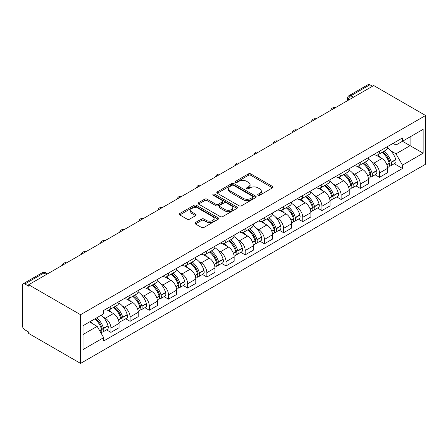 <?xml version="1.0" encoding="UTF-8"?>
<svg xmlns="http://www.w3.org/2000/svg" width="448" height="448" viewBox="0 0 448 448"><rect width="100%" height="100%" fill="white"/><g stroke="black" fill="none" stroke-linecap="round" stroke-linejoin="round"><path stroke-width="0.67" d="M258.037 195.25A1.193 0.689 0 0 0 259.722 195.25L272.546 187.846A1.708 0.986 0 0 0 273.05 187.146A1.708 0.986 0 0 0 272.546 186.452L250.824 173.908A1.708 0.986 0 0 0 248.41 173.908L235.586 181.311A1.193 0.689 0 0 0 235.234 181.798A1.193 0.689 0 0 0 235.586 182.286A1.193 0.689 0 0 0 237.272 182.286L238.935 181.328A5.46 3.153 0 0 1 246.658 181.328L248.466 182.375A5.46 3.153 0 0 1 250.068 184.604A5.46 3.153 0 0 1 248.466 186.833L246.809 187.79A1.193 0.689 0 0 0 246.462 188.278A1.193 0.689 0 0 0 246.809 188.765A1.193 0.689 0 0 0 248.5 188.765L250.158 187.807A5.46 3.153 0 0 1 257.886 187.807L259.694 188.854A5.46 3.153 0 0 1 261.296 191.083A5.46 3.153 0 0 1 259.694 193.312L258.037 194.27A1.193 0.689 0 0 0 257.684 194.762A1.193 0.689 0 0 0 258.037 195.25L258.037 194.27M195.423 222.544A1.708 0.986 0 0 0 194.925 223.244A1.708 0.986 0 0 0 195.423 223.938L201.516 227.461A1.708 0.986 0 0 0 203.93 227.461L218.176 219.234A1.708 0.986 0 0 0 218.674 218.54A1.708 0.986 0 0 0 218.176 217.846L196.448 205.302A1.708 0.986 0 0 0 194.034 205.302L179.794 213.522A1.708 0.986 0 0 0 179.29 214.217A1.708 0.986 0 0 0 179.794 214.917L187.152 219.167A1.708 0.986 0 0 0 189.571 219.167L195.664 215.65A1.708 0.986 0 0 0 196.162 214.95A1.708 0.986 0 0 0 195.664 214.256L192.013 212.145A4.564 2.638 0 0 1 190.674 210.28A4.564 2.638 0 0 1 193.491 207.844A4.564 2.638 0 0 1 198.47 208.421L212.772 216.675A4.564 2.638 0 0 1 214.11 218.54A4.564 2.638 0 0 1 211.294 220.976A4.564 2.638 0 0 1 206.315 220.405L203.93 219.027A1.708 0.986 0 0 0 201.516 219.027L195.423 222.544L195.423 223.938M80.562 314.709L28.672 284.749L373.71 85.546L425.6 115.5L80.562 314.709L80.562 363.412L425.6 164.203L425.6 115.5M239.053 205.789A1.708 0.986 0 0 0 241.466 205.789L255.713 197.562A1.708 0.986 0 0 0 256.211 196.868A1.708 0.986 0 0 0 255.713 196.174L233.985 183.63A1.708 0.986 0 0 0 231.571 183.63L217.33 191.85A1.708 0.986 0 0 0 216.826 192.545A1.708 0.986 0 0 0 217.33 193.245L239.053 205.789M213.64 195.507A1.193 0.689 0 0 1 214.855 195.675L214.855 194.253L236.942 207.01A1.708 0.986 0 0 1 237.44 207.704A1.708 0.986 0 0 1 236.942 208.398L222.701 216.625A1.708 0.986 0 0 1 220.287 216.625L198.559 204.081L198.559 202.686A1.708 0.986 0 0 0 198.061 203.381A1.708 0.986 0 0 0 198.559 204.081M198.559 202.686L204.658 199.17A1.708 0.986 0 0 1 207.071 199.17L215.88 204.254A1.708 0.986 0 0 0 218.294 204.254L222.337 201.919A1.708 0.986 0 0 0 222.835 201.225A1.708 0.986 0 0 0 222.337 200.525L213.164 195.233A1.193 0.689 0 0 1 212.817 194.74A1.193 0.689 0 0 1 213.55 194.107A1.193 0.689 0 0 1 214.855 194.253M28.672 284.749L28.672 286.171L24.858 283.97A3.478 2.01 -120 0 0 23.122 283.797A3.478 2.01 -120 0 0 22.4 285.387L22.4 325.573A3.478 2.01 -120 0 0 24.858 329.829L28.672 332.03L28.672 333.452L80.562 363.412M353.422 97.255L350.84 95.766A3.478 2.01 60 0 0 349.098 95.592L368.161 84.588A3.478 2.01 60 0 1 369.897 84.762L350.84 95.766A3.478 2.01 120 0 0 348.376 100.027L348.376 100.167M372.478 86.251L369.897 84.762M379.49 151.211A7.997 4.62 60 0 1 377.832 154.801L385.946 150.119A7.997 4.62 -120 0 0 387.604 146.524M371.784 162.03L373.834 163.212A7.997 4.62 60 0 1 379.49 173.006L387.604 168.319A7.997 4.62 -120 0 0 381.948 158.525L376.141 155.17M387.604 168.319L387.604 172.654L379.49 177.335L375.088 174.798M377.832 154.801A7.997 4.62 60 0 1 373.895 154.442M379.49 173.006L379.49 177.335M360.304 162.288A7.997 4.62 60 0 1 358.652 165.878L366.766 161.19A7.997 4.62 -120 0 0 368.424 157.601M355.902 185.87L360.304 188.412L368.424 183.725L368.424 179.396A7.997 4.62 -120 0 0 362.768 169.602L356.955 166.247M358.652 165.878A7.997 4.62 60 0 1 354.71 165.519M352.604 173.102L354.648 174.283A7.997 4.62 60 0 1 360.304 184.083L360.304 188.412M341.124 173.359A7.997 4.62 60 0 1 339.466 176.954L347.581 172.267A7.997 4.62 -120 0 0 349.238 168.678M336.722 196.946L341.124 199.489L349.238 194.802L349.238 190.473A7.997 4.62 -120 0 0 343.582 180.673L337.775 177.318M339.466 176.954A7.997 4.62 60 0 1 335.53 176.59M333.418 184.178L335.468 185.36A7.997 4.62 60 0 1 341.124 195.154L341.124 199.489M321.938 184.436A7.997 4.62 60 0 1 320.286 188.026L328.401 183.344A7.997 4.62 -120 0 0 330.058 179.749M317.542 208.023L321.938 210.56L330.058 205.878L330.058 201.544A7.997 4.62 -120 0 0 324.402 191.75L318.59 188.395M320.286 188.026A7.997 4.62 60 0 1 316.344 187.667M314.238 195.255L316.282 196.437A7.997 4.62 60 0 1 321.938 206.231L321.938 210.56M302.758 195.513A7.997 4.62 60 0 1 301.101 199.102L309.215 194.415A7.997 4.62 -120 0 0 310.873 190.826M298.357 219.094L302.758 221.637L310.873 216.95L310.873 212.621A7.997 4.62 -120 0 0 305.217 202.826L299.41 199.472M301.101 199.102A7.997 4.62 60 0 1 297.164 198.744M295.058 206.326L297.102 207.508A7.997 4.62 60 0 1 302.758 217.308L302.758 221.637M283.578 206.584A7.997 4.62 60 0 1 281.921 210.179L290.035 205.492A7.997 4.62 -120 0 0 291.693 201.902M279.177 230.171L283.578 232.714L291.693 228.026L291.693 223.698A7.997 4.62 -120 0 0 286.037 213.898L280.224 210.543M281.921 210.179A7.997 4.62 60 0 1 277.984 209.815M275.873 217.403L277.922 218.585A7.997 4.62 60 0 1 283.578 228.379L283.578 232.714M264.393 217.661A7.997 4.62 60 0 1 262.735 221.25L270.855 216.569A7.997 4.62 -120 0 0 272.507 212.974M259.991 241.248L264.393 243.785L272.507 239.103L272.507 234.769A7.997 4.62 -120 0 0 266.851 224.974L261.044 221.62M262.735 221.25A7.997 4.62 60 0 1 258.798 220.892M256.693 228.48L258.737 229.662A7.997 4.62 60 0 1 264.393 239.456L264.393 243.785M245.213 228.738A7.997 4.62 60 0 1 243.555 232.327L251.67 227.64A7.997 4.62 -120 0 0 253.327 224.05M240.811 252.319L245.213 254.862L253.327 250.174L253.327 245.846A7.997 4.62 -120 0 0 247.671 236.051L241.864 232.697M243.555 232.327A7.997 4.62 60 0 1 239.618 231.963M237.507 239.551L239.557 240.733A7.997 4.62 60 0 1 245.213 250.533L245.213 254.862M226.027 239.809A7.997 4.62 60 0 1 224.37 243.404L232.49 238.717A7.997 4.62 -120 0 0 234.142 235.127M221.626 263.396L226.027 265.938L234.147 261.251L234.147 256.922A7.997 4.62 -120 0 0 228.486 247.122L222.678 243.768M224.37 243.404A7.997 4.62 60 0 1 220.433 243.04M218.327 250.628L220.371 251.81A7.997 4.62 60 0 1 226.027 261.604L226.027 265.938M206.847 250.886A7.997 4.62 60 0 1 205.19 254.475L213.304 249.794A7.997 4.62 -120 0 0 214.962 246.198M202.446 274.473L206.847 277.01L214.962 272.328L214.962 267.994A7.997 4.62 -120 0 0 209.306 258.199L203.498 254.845M205.19 254.475A7.997 4.62 60 0 1 201.253 254.117M199.142 261.705L201.191 262.886A7.997 4.62 60 0 1 206.847 272.681L206.847 277.01M187.662 261.962A7.997 4.62 60 0 1 186.01 265.552L194.124 260.865A7.997 4.62 -120 0 0 195.782 257.275M183.266 285.544L187.662 288.086L195.782 283.399L195.782 279.07A7.997 4.62 -120 0 0 190.126 269.27L184.313 265.922M186.01 265.552A7.997 4.62 60 0 1 182.067 265.188M179.962 272.776L182.006 273.958A7.997 4.62 60 0 1 187.662 283.758L187.662 288.086M168.482 273.034A7.997 4.62 60 0 1 166.824 276.629L174.938 271.942A7.997 4.62 -120 0 0 176.596 268.352M164.08 296.621L168.482 299.163L176.596 294.476L176.596 290.147A7.997 4.62 -120 0 0 170.94 280.347L165.133 276.993M166.824 276.629A7.997 4.62 60 0 1 162.887 276.265M160.782 283.853L162.826 285.034A7.997 4.62 60 0 1 168.482 294.829L168.482 299.163M149.302 284.11A7.997 4.62 60 0 1 147.644 287.7L155.758 283.018A7.997 4.62 -120 0 0 157.416 279.423M144.9 307.698L149.302 310.234L157.416 305.553L157.416 301.218A7.997 4.62 -120 0 0 151.76 291.424L145.947 288.07M147.644 287.7A7.997 4.62 60 0 1 143.707 287.342M141.596 294.93L143.646 296.106A7.997 4.62 60 0 1 149.302 305.906L149.302 310.234M130.116 295.187A7.997 4.62 60 0 1 128.458 298.777L136.578 294.09A7.997 4.62 -120 0 0 138.23 290.5M125.714 318.769L130.116 321.311L138.23 316.624L138.23 312.295A7.997 4.62 -120 0 0 132.574 302.495L126.767 299.146M128.458 298.777A7.997 4.62 60 0 1 124.522 298.413M122.416 306.001L124.46 307.182A7.997 4.62 60 0 1 130.116 316.982L130.116 321.311M110.936 306.258A7.997 4.62 60 0 1 109.278 309.854L117.393 305.166A7.997 4.62 -120 0 0 119.05 301.577M106.534 329.846L110.936 332.388L119.05 327.701L119.05 323.372A7.997 4.62 -120 0 0 113.394 313.572L107.587 310.218M109.278 309.854A7.997 4.62 60 0 1 105.342 309.49M103.23 317.078L105.28 318.259A7.997 4.62 60 0 1 110.936 328.054L110.936 332.388M393.075 143.366L395.965 145.034L423.142 129.349L410.105 136.87L410.105 145.673L395.965 153.838L390.97 150.954M83.02 334.516L97.16 326.351L103.678 337.641L83.02 349.569L83.02 325.713L103.678 313.785L103.678 310.447L402.483 137.934L402.483 141.271L423.142 153.199L402.483 165.127L395.965 153.838M423.142 129.349L423.142 153.199M103.678 337.641L103.678 340.978L402.483 168.465L402.483 165.127M97.16 326.351L89.538 321.95M394.268 163.722L402.483 168.465M258.513 195.418L259.694 194.734A5.46 3.153 0 0 0 261.296 192.506L261.296 191.083M250.068 184.604L250.068 186.021A5.46 3.153 0 0 1 248.466 188.255L247.285 188.938M272.524 187.858L250.824 175.325A1.708 0.986 0 0 0 248.41 175.325L236.062 182.454M255.69 197.579L233.985 185.046A1.708 0.986 0 0 0 231.571 185.046L217.353 193.256M252.694 197.355A1.193 0.689 0 0 0 253.042 196.868A1.193 0.689 0 0 0 252.694 196.381L233.621 185.371A1.193 0.689 0 0 0 231.935 185.371L230.182 186.379A5.46 3.153 0 0 0 228.581 188.608A5.46 3.153 0 0 0 230.182 190.842L243.219 198.369A5.46 3.153 0 0 0 250.942 198.369L252.694 197.355L252.694 198.778A1.193 0.689 0 0 0 253.042 198.29L253.042 196.868M228.581 188.608L228.581 190.03A5.46 3.153 0 0 0 230.182 192.259L230.182 190.842M252.694 198.778L250.942 199.786A5.46 3.153 0 0 1 243.219 199.786L230.182 192.259M198.582 204.092L204.658 200.586L204.658 199.17M222.835 201.225L222.835 202.642A1.708 0.986 0 0 1 222.337 203.342L218.294 205.677A1.708 0.986 0 0 1 215.88 205.677L207.071 200.586A1.708 0.986 0 0 0 204.658 200.586M214.855 195.675L236.919 208.415M225.025 209.535A4.564 2.638 0 0 0 229.998 210.106A4.564 2.638 0 0 0 232.82 207.67A4.564 2.638 0 0 0 231.482 205.806L226.442 202.894A1.708 0.986 0 0 0 224.028 202.894L219.985 205.229A1.708 0.986 0 0 0 219.486 205.929A1.708 0.986 0 0 0 219.985 206.623L225.025 209.535L225.025 210.952A4.564 2.638 0 0 0 229.998 211.523A4.564 2.638 0 0 0 232.82 209.087L232.82 207.67M219.486 205.929L219.486 207.346A1.708 0.986 0 0 0 219.985 208.046L219.985 206.623M225.025 210.952L219.985 208.046M214.11 218.54L214.11 219.962A4.564 2.638 0 0 1 211.294 222.393A4.564 2.638 0 0 1 206.315 221.822L203.93 220.45A1.708 0.986 0 0 0 201.516 220.45L195.446 223.955M190.674 210.28L190.674 211.702A4.564 2.638 0 0 0 192.013 213.567L192.013 212.145M195.642 215.662L192.013 213.567M218.154 219.251L196.448 206.718A1.708 0.986 0 0 0 194.034 206.718L179.816 214.928M382.508 152.102A10.954 6.328 60 0 1 382.564 152.135A10.954 6.328 60 0 1 389.771 161.963L389.838 162.193A2.128 1.232 60 0 1 389.497 163.867A2.128 1.232 60 0 1 389.452 163.89M382.026 152.382A13.216 7.633 60 0 1 389.29 163.285L389.357 163.514A4.39 2.537 60 0 1 388.662 166.958L387.57 167.591M389.413 165.99A4.39 2.537 -120 0 0 390.628 165.822A4.39 2.537 -120 0 0 391.322 162.378L391.261 162.148A13.216 7.633 -120 0 0 383.998 151.245M387.436 147.93A13.216 7.633 60 0 1 395.746 159.555L395.814 159.785A4.39 2.537 60 0 1 395.119 163.234L390.628 165.822M377.518 154.958A13.216 7.633 60 0 1 380.279 157.562M386.708 157.578L388.394 158.553M363.322 163.178A10.954 6.328 60 0 1 363.378 163.212A10.954 6.328 60 0 1 370.591 173.04L370.653 173.27A2.128 1.232 60 0 1 370.317 174.938A2.128 1.232 60 0 1 370.266 174.966M362.846 163.453A13.216 7.633 60 0 1 370.11 174.362L370.171 174.586A4.39 2.537 60 0 1 369.482 178.035L368.39 178.662M370.233 177.061A4.39 2.537 -120 0 0 371.448 176.898A4.39 2.537 -120 0 0 372.142 173.449L372.075 173.225A13.216 7.633 -120 0 0 364.812 162.322M368.256 159.006A13.216 7.633 60 0 1 376.566 170.632L376.628 170.862A4.39 2.537 60 0 1 375.934 174.306L371.448 176.898M358.338 166.029A13.216 7.633 60 0 1 361.099 168.638M367.522 168.655L369.208 169.63M344.142 174.255A10.954 6.328 60 0 1 344.198 174.283A10.954 6.328 60 0 1 351.406 184.117L351.473 184.341A2.128 1.232 60 0 1 351.137 186.015A2.128 1.232 60 0 1 351.086 186.043M343.661 174.53A13.216 7.633 60 0 1 350.924 185.433L350.991 185.662A4.39 2.537 60 0 1 350.297 189.106L349.205 189.739M351.047 188.138A4.39 2.537 -120 0 0 352.262 187.975A4.39 2.537 -120 0 0 352.957 184.526L352.895 184.296A13.216 7.633 -120 0 0 345.632 173.393M349.07 170.083A13.216 7.633 60 0 1 357.381 181.709L357.448 181.933A4.39 2.537 60 0 1 356.754 185.382L352.262 187.975M339.153 177.106A13.216 7.633 60 0 1 341.914 179.71M348.342 179.732L350.028 180.701M324.962 185.326A10.954 6.328 60 0 1 325.013 185.36A10.954 6.328 60 0 1 332.226 195.188L332.287 195.418A2.128 1.232 60 0 1 331.951 197.092A2.128 1.232 60 0 1 331.906 197.114M324.481 185.606A13.216 7.633 60 0 1 331.744 196.51L331.811 196.734A4.39 2.537 60 0 1 331.117 200.183L330.025 200.816M331.867 199.214A4.39 2.537 -120 0 0 333.082 199.046A4.39 2.537 -120 0 0 333.777 195.602L333.71 195.373A13.216 7.633 -120 0 0 326.446 184.47M329.89 181.154A13.216 7.633 60 0 1 338.201 192.78L338.262 193.01A4.39 2.537 60 0 1 337.568 196.459L333.082 199.046M319.973 188.182A13.216 7.633 60 0 1 322.734 190.786M329.157 190.803L330.842 191.778M305.777 196.403A10.954 6.328 60 0 1 305.833 196.437A10.954 6.328 60 0 1 313.04 206.265L313.107 206.494A2.128 1.232 60 0 1 312.771 208.163A2.128 1.232 60 0 1 312.721 208.191M305.301 196.678A13.216 7.633 60 0 1 312.564 207.586L312.626 207.81A4.39 2.537 60 0 1 311.931 211.26L310.839 211.887M312.682 210.286A4.39 2.537 -120 0 0 313.902 210.123A4.39 2.537 -120 0 0 314.591 206.674L314.53 206.45A13.216 7.633 -120 0 0 307.266 195.546M310.71 192.231A13.216 7.633 60 0 1 319.015 203.857L319.082 204.086A4.39 2.537 60 0 1 318.388 207.53L313.902 210.123M300.793 199.254A13.216 7.633 60 0 1 303.548 201.863M309.977 201.88L311.662 202.854M286.597 207.48A10.954 6.328 60 0 1 286.653 207.508A10.954 6.328 60 0 1 293.86 217.342L293.922 217.566A2.128 1.232 60 0 1 293.586 219.24A2.128 1.232 60 0 1 293.541 219.268M286.115 207.754A13.216 7.633 60 0 1 293.378 218.658L293.446 218.887A4.39 2.537 60 0 1 292.751 222.331L291.659 222.964M293.502 221.362A4.39 2.537 -120 0 0 294.717 221.2A4.39 2.537 -120 0 0 295.411 217.75L295.344 217.521A13.216 7.633 -120 0 0 288.081 206.618M291.525 203.302A13.216 7.633 60 0 1 299.835 214.934L299.897 215.158A4.39 2.537 60 0 1 299.208 218.607L294.717 221.2M281.607 210.33A13.216 7.633 60 0 1 284.368 212.934M290.791 212.957L292.477 213.926M267.411 218.551A10.954 6.328 60 0 1 267.467 218.585A10.954 6.328 60 0 1 274.674 228.413L274.742 228.642A2.128 1.232 60 0 1 274.406 230.317A2.128 1.232 60 0 1 274.355 230.339M266.935 218.831A13.216 7.633 60 0 1 274.198 229.734L274.26 229.958A4.39 2.537 60 0 1 273.566 233.408L272.474 234.041M274.316 232.439A4.39 2.537 -120 0 0 275.537 232.271A4.39 2.537 -120 0 0 276.231 228.827L276.164 228.598A13.216 7.633 -120 0 0 268.901 217.694M272.345 214.379A13.216 7.633 60 0 1 280.65 226.005L280.717 226.234A4.39 2.537 60 0 1 280.022 229.684L275.537 232.271M262.427 221.407A13.216 7.633 60 0 1 265.188 224.011M271.611 224.028L273.297 225.002M248.231 229.628A10.954 6.328 60 0 1 248.287 229.662A10.954 6.328 60 0 1 255.494 239.49L255.556 239.719A2.128 1.232 60 0 1 255.22 241.388A2.128 1.232 60 0 1 255.175 241.416M247.75 229.902A13.216 7.633 60 0 1 255.013 240.811L255.08 241.035A4.39 2.537 60 0 1 254.386 244.485L253.294 245.112M255.136 243.51A4.39 2.537 -120 0 0 256.351 243.348A4.39 2.537 -120 0 0 257.046 239.898L256.984 239.674A13.216 7.633 -120 0 0 249.721 228.766M253.159 225.456A13.216 7.633 60 0 1 261.47 237.082L261.537 237.311A4.39 2.537 60 0 1 260.842 240.755L256.351 243.348M243.242 232.478A13.216 7.633 60 0 1 246.002 235.088M252.431 235.105L254.117 236.079M229.046 240.705A10.954 6.328 60 0 1 229.102 240.733A10.954 6.328 60 0 1 236.309 250.566L236.376 250.79A2.128 1.232 60 0 1 236.04 252.465A2.128 1.232 60 0 1 235.99 252.493M228.57 240.979A13.216 7.633 60 0 1 235.833 251.882L235.894 252.112A4.39 2.537 60 0 1 235.2 255.556L234.114 256.189M235.956 254.587A4.39 2.537 -120 0 0 237.171 254.425A4.39 2.537 -120 0 0 237.866 250.975L237.798 250.746A13.216 7.633 -120 0 0 230.535 239.842M233.979 236.527A13.216 7.633 60 0 1 242.29 248.158L242.351 248.382A4.39 2.537 60 0 1 241.657 251.832L237.171 254.425M224.062 243.555A13.216 7.633 60 0 1 226.822 246.159M233.246 246.182L234.931 247.15M209.866 251.776A10.954 6.328 60 0 1 209.922 251.81A10.954 6.328 60 0 1 217.129 261.638L217.196 261.867A2.128 1.232 60 0 1 216.86 263.542A2.128 1.232 60 0 1 216.81 263.564M209.384 252.056A13.216 7.633 60 0 1 216.647 262.959L216.714 263.183A4.39 2.537 60 0 1 216.02 266.633L214.928 267.266M216.77 265.664A4.39 2.537 -120 0 0 217.986 265.496A4.39 2.537 -120 0 0 218.68 262.052L218.618 261.822A13.216 7.633 -120 0 0 211.355 250.919M214.794 247.604A13.216 7.633 60 0 1 223.104 259.23L223.171 259.459A4.39 2.537 60 0 1 222.477 262.909L217.986 265.496M204.876 254.632A13.216 7.633 60 0 1 207.637 257.236M214.066 257.253L215.751 258.227M190.686 262.853A10.954 6.328 60 0 1 190.736 262.886A10.954 6.328 60 0 1 197.949 272.714L198.01 272.944A2.128 1.232 60 0 1 197.674 274.613A2.128 1.232 60 0 1 197.624 274.641M190.204 263.127A13.216 7.633 60 0 1 197.467 274.036L197.529 274.26A4.39 2.537 60 0 1 196.84 277.71L195.748 278.337M197.59 276.735A4.39 2.537 -120 0 0 198.806 276.573A4.39 2.537 -120 0 0 199.5 273.123L199.433 272.899A13.216 7.633 -120 0 0 192.17 261.99M195.614 258.681A13.216 7.633 60 0 1 203.924 270.306L203.986 270.536A4.39 2.537 60 0 1 203.291 273.98L198.806 276.573M185.696 265.703A13.216 7.633 60 0 1 188.457 268.313M194.88 268.33L196.566 269.304M171.5 273.93A10.954 6.328 60 0 1 171.556 273.958A10.954 6.328 60 0 1 178.763 283.791L178.83 284.015A2.128 1.232 60 0 1 178.494 285.69A2.128 1.232 60 0 1 178.444 285.712M171.024 274.204A13.216 7.633 60 0 1 178.282 285.107L178.349 285.337A4.39 2.537 60 0 1 177.654 288.781L176.562 289.414M178.405 287.812A4.39 2.537 -120 0 0 179.62 287.65A4.39 2.537 -120 0 0 180.314 284.2L180.253 283.97A13.216 7.633 -120 0 0 172.99 273.067M176.434 269.752A13.216 7.633 60 0 1 184.738 281.383L184.806 281.607A4.39 2.537 60 0 1 184.111 285.057L179.62 287.65M166.516 276.78A13.216 7.633 60 0 1 169.271 279.384M175.7 279.406L177.386 280.375M152.32 285.001A10.954 6.328 60 0 1 152.376 285.034A10.954 6.328 60 0 1 159.583 294.862L159.645 295.092A2.128 1.232 60 0 1 159.309 296.766A2.128 1.232 60 0 1 159.264 296.789M151.838 285.281A13.216 7.633 60 0 1 159.102 296.184L159.169 296.408A4.39 2.537 60 0 1 158.474 299.858L157.382 300.49M159.225 298.889A4.39 2.537 -120 0 0 160.44 298.721A4.39 2.537 -120 0 0 161.134 295.277L161.067 295.047A13.216 7.633 -120 0 0 153.804 284.144M157.248 280.829A13.216 7.633 60 0 1 165.558 292.454L165.62 292.684A4.39 2.537 60 0 1 164.931 296.128L160.44 298.721M147.33 287.857A13.216 7.633 60 0 1 150.091 290.461M156.514 290.478L158.2 291.452M133.134 296.078A10.954 6.328 60 0 1 133.19 296.106A10.954 6.328 60 0 1 140.398 305.939L140.465 306.169A2.128 1.232 60 0 1 140.129 307.838A2.128 1.232 60 0 1 140.078 307.866M132.658 296.352A13.216 7.633 60 0 1 139.922 307.261L139.983 307.485A4.39 2.537 60 0 1 139.289 310.934L138.197 311.562M140.039 309.96A4.39 2.537 -120 0 0 141.26 309.798A4.39 2.537 -120 0 0 141.949 306.348L141.887 306.124A13.216 7.633 -120 0 0 134.624 295.215M138.068 291.906A13.216 7.633 60 0 1 146.373 303.531L146.44 303.755A4.39 2.537 60 0 1 145.746 307.205L141.26 309.798M128.15 298.928A13.216 7.633 60 0 1 130.911 301.538M137.334 301.554L139.02 302.529M113.954 307.154A10.954 6.328 60 0 1 114.01 307.182A10.954 6.328 60 0 1 121.218 317.016L121.279 317.24A2.128 1.232 60 0 1 120.943 318.914A2.128 1.232 60 0 1 120.898 318.937M113.473 307.429A13.216 7.633 60 0 1 120.736 318.332L120.803 318.562A4.39 2.537 60 0 1 120.109 322.006L119.017 322.638M120.859 321.037A4.39 2.537 -120 0 0 122.074 320.874A4.39 2.537 -120 0 0 122.769 317.425L122.707 317.195A13.216 7.633 -120 0 0 115.444 306.292M118.882 302.977A13.216 7.633 60 0 1 127.193 314.608L127.26 314.832A4.39 2.537 60 0 1 126.566 318.282L122.074 320.874M108.965 310.005A13.216 7.633 60 0 1 111.726 312.609M118.154 312.626L119.834 313.6M95.362 318.59A10.954 6.328 60 0 1 102.032 328.087L102.099 328.317A2.128 1.232 60 0 1 101.763 329.991A2.128 1.232 60 0 1 101.713 330.014M94.808 318.909A13.216 7.633 60 0 1 101.556 329.409L101.618 329.633A4.39 2.537 60 0 1 101.018 333.026M101.679 332.114A4.39 2.537 -120 0 0 102.894 331.946A4.39 2.537 -120 0 0 103.589 328.502L103.522 328.272A13.216 7.633 -120 0 0 96.774 317.772M101.259 315.179A13.216 7.633 60 0 1 108.013 325.679L108.074 325.909A4.39 2.537 60 0 1 107.38 329.353L102.894 331.946M90.317 321.502A13.216 7.633 60 0 1 92.546 323.686M98.969 323.702L100.654 324.677M348.499 100.094L348.376 100.027A3.478 2.01 0 0 1 347.362 98.605L347.362 100.755M130.116 316.982L138.23 312.295M149.302 305.906L157.416 301.218M168.482 294.829L176.596 290.147M187.662 283.758L195.782 279.07M206.847 272.681L214.962 267.994M226.027 261.604L234.147 256.922M245.213 250.533L253.327 245.846M264.393 239.456L272.507 234.769M283.578 228.379L291.693 223.698M302.758 217.308L310.873 212.621M321.938 206.231L330.058 201.544M341.124 195.154L349.238 190.473M360.304 184.083L368.424 179.396M110.936 328.054L119.05 323.372M105.28 318.259L113.394 313.572M124.46 307.182L132.574 302.495M143.646 296.106L151.76 291.424M162.826 285.034L170.94 280.347M182.006 273.958L190.126 269.27M201.191 262.886L209.306 258.199M220.371 251.81L228.486 247.122M239.557 240.733L247.671 236.051M258.737 229.662L266.851 224.974M277.922 218.585L286.037 213.898M297.102 207.508L305.217 202.826M316.282 196.437L324.402 191.75M335.468 185.36L343.582 180.673M354.648 174.283L362.768 169.602M373.834 163.212L381.948 158.525M334.88 107.962A3.478 2.01 120 0 0 333.346 108.847M315.7 119.034A3.478 2.01 120 0 0 314.166 119.918M296.52 130.11A3.478 2.01 120 0 0 294.98 130.995M277.334 141.182A3.478 2.01 120 0 0 275.8 142.072M258.154 152.258A3.478 2.01 120 0 0 256.614 153.143M238.969 163.335A3.478 2.01 120 0 0 237.434 164.22M219.789 174.406A3.478 2.01 120 0 0 218.254 175.297M200.603 185.483A3.478 2.01 120 0 0 199.069 186.368M181.423 196.56A3.478 2.01 120 0 0 179.889 197.445M162.243 207.631A3.478 2.01 120 0 0 160.703 208.522M143.058 218.708A3.478 2.01 120 0 0 141.523 219.593M123.878 229.785A3.478 2.01 120 0 0 122.338 230.67M104.692 240.856A3.478 2.01 120 0 0 103.158 241.746M85.512 251.933A3.478 2.01 120 0 0 83.978 252.818M66.326 263.01A3.478 2.01 120 0 0 64.792 263.894M46.502 274.456L43.921 272.966L24.858 283.97M47.522 273.868L45.657 272.793A3.478 2.01 120 0 0 43.921 272.966A3.478 2.01 60 0 0 42.179 272.793L23.122 283.797M259.694 194.734L259.694 193.312M246.809 188.765L246.809 187.79M248.466 188.255L248.466 186.833M235.586 182.286L235.586 181.311M248.41 175.325L248.41 173.908M250.824 175.325L250.824 173.908M272.546 187.846L272.546 186.452M217.33 193.245L217.33 191.85M231.571 185.046L231.571 183.63M233.985 185.046L233.985 183.63M255.713 197.562L255.713 196.174M243.219 199.786L243.219 198.369M250.942 199.786L250.942 198.369M207.071 200.586L207.071 199.17M215.88 205.677L215.88 204.254M218.294 205.677L218.294 204.254M222.337 203.342L222.337 201.919M236.942 208.398L236.942 207.01M201.516 220.45L201.516 219.027M203.93 220.45L203.93 219.027M206.315 221.822L206.315 220.405M195.664 215.65L195.664 214.256M179.794 214.917L179.794 213.522M194.034 206.718L194.034 205.302M196.448 206.718L196.448 205.302M218.176 219.234L218.176 217.846M386.954 164.898L389.357 163.514M391.322 162.378L395.814 159.785M391.261 162.148L395.746 159.555M389.284 163.268L389.939 162.893M386.87 164.679L389.29 163.285M367.769 175.974L370.171 174.586M372.142 173.449L376.628 170.862M372.075 173.225L376.566 170.632M367.69 175.756L370.759 173.964M348.589 187.051L350.991 185.662M352.957 184.526L357.448 181.933M352.895 184.296L357.381 181.709M350.924 185.416L351.574 185.041M348.505 186.833L350.924 185.433M329.403 198.122L331.811 196.734M333.777 195.602L338.262 193.01M333.71 195.373L338.201 192.78M329.325 197.904L332.394 196.118M310.223 209.199L312.626 207.81M314.591 206.674L319.082 204.086M314.53 206.45L319.015 203.857M312.558 207.57L313.208 207.189M310.139 208.981L312.564 207.586M291.038 220.276L293.446 218.887M295.411 217.75L299.897 215.158M295.344 217.521L299.835 214.934M290.959 220.058L294.028 218.266M271.858 231.347L274.26 229.958M276.231 228.827L280.717 226.234M276.164 228.598L280.65 226.005M274.193 229.718L274.848 229.342M271.774 231.129L274.198 229.734M252.672 242.424L255.08 241.035M257.046 239.898L261.537 237.311M256.984 239.674L261.47 237.082M255.007 240.794L255.662 240.414M252.594 242.206L255.013 240.811M233.492 253.501L235.894 252.112M237.866 250.975L242.351 248.382M237.798 250.746L242.29 248.158M235.827 251.866L236.482 251.49M233.414 253.282L235.833 251.882M214.312 264.572L216.714 263.183M218.68 262.052L223.171 259.459M218.618 261.822L223.104 259.23M214.228 264.354L217.297 262.567M195.126 275.649L197.529 274.26M199.5 273.123L203.986 270.536M199.433 272.899L203.924 270.306M197.462 274.019L198.117 273.638M195.048 275.43L197.467 274.036M175.946 286.726L178.349 285.337M180.314 284.2L184.806 281.607M180.253 283.97L184.738 281.383M175.862 286.507L178.931 284.715M156.761 297.797L159.169 296.408M161.134 295.277L165.62 292.684M161.067 295.047L165.558 292.454M159.096 296.167L159.751 295.786M156.682 297.578L159.102 296.184M137.581 308.874L139.983 307.485M141.949 306.348L146.44 303.755M141.887 306.124L146.373 303.531M139.916 307.244L140.571 306.863M137.497 308.655L139.922 307.261M118.395 319.95L120.803 318.562M122.769 317.425L127.26 314.832M122.707 317.195L127.193 314.608M120.73 318.315L121.386 317.94M118.317 319.732L120.736 318.332M99.697 330.742L101.618 329.633M103.589 328.502L108.074 325.909M103.522 328.272L108.013 325.679M101.55 329.392L102.206 329.011M99.585 330.546L101.556 329.409M335.177 107.789A3.478 3.478 0 0 0 330.714 110.365M315.997 118.866A3.478 3.478 0 0 0 311.534 121.442M296.811 129.937A3.478 3.478 0 0 0 292.348 132.513M277.631 141.014A3.478 3.478 0 0 0 273.168 143.59M258.446 152.09A3.478 3.478 0 0 0 253.988 154.666M239.266 163.162A3.478 3.478 0 0 0 234.802 165.738M220.086 174.238A3.478 3.478 0 0 0 215.622 176.814M200.9 185.315A3.478 3.478 0 0 0 196.437 187.891M181.72 196.386A3.478 3.478 0 0 0 177.257 198.962M162.534 207.463A3.478 3.478 0 0 0 158.071 210.039M143.354 218.54A3.478 3.478 0 0 0 138.891 221.116M124.169 229.611A3.478 3.478 0 0 0 119.711 232.187M104.989 240.688A3.478 3.478 0 0 0 100.526 243.264M85.803 251.765A3.478 3.478 0 0 0 81.346 254.341M66.623 262.836A3.478 3.478 0 0 0 62.16 265.412M45.657 272.793A3.478 3.478 0 0 0 42.179 272.793M349.098 95.592A3.478 3.478 0 0 0 347.362 98.605"/></g></svg>
